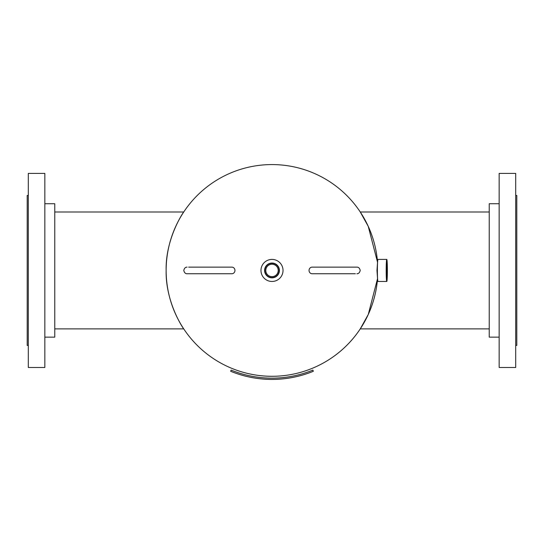 <?xml version="1.0" encoding="UTF-8"?>
<svg xmlns="http://www.w3.org/2000/svg" width="544" height="544" viewBox="0 0 544 544"><rect width="100%" height="100%" fill="white"/><g stroke="black" fill="none" stroke-linecap="round" stroke-linejoin="round"><path stroke-width="0.82" d="M489.233 328.882L360.264 328.882L368.281 314.446L377.55 278.569A105.862 105.862 0 0 1 377.543 278.603A105.862 105.862 0 0 0 377.55 278.569L377.57 278.569M377.536 262.167L377.543 262.276A105.862 105.862 0 0 1 377.55 262.303A105.862 105.862 0 0 0 377.543 262.276A105.862 105.862 0 0 1 377.55 262.303L368.24 226.352L360.264 211.997L489.233 211.997M310.842 171.958A105.862 105.862 0 0 0 183.736 211.997C183.593 211.772 165.41 238.476 166.138 270.409C165.43 302.573 183.641 329.14 183.736 328.882A105.862 105.862 0 0 0 186.17 332.398A105.862 105.862 0 0 1 210.038 184.606A105.862 105.862 0 0 1 377.543 262.276L376.978 270.436L377.543 278.603A105.862 105.862 0 0 1 186.17 332.398A105.862 105.862 0 0 0 377.536 278.712A105.862 105.862 0 0 1 333.962 356.272M233.158 368.914A105.862 105.862 0 0 0 272 376.298A105.862 105.862 0 0 1 233.158 368.914M272 263.031A7.412 7.412 0 0 0 264.588 270.436A7.412 7.412 0 0 0 272 277.848A7.412 7.412 0 0 0 279.412 270.436A7.412 7.412 0 0 0 272 263.031M272 263.31A7.126 7.126 0 0 0 264.874 270.436A7.126 7.126 0 0 0 272 277.569A7.126 7.126 0 0 0 279.126 270.436A7.126 7.126 0 0 0 272 263.31M272 264.234A6.202 6.202 0 0 0 265.798 270.436A6.202 6.202 0 0 0 272 276.638A6.202 6.202 0 0 0 278.202 270.436A6.202 6.202 0 0 0 272 264.234M272 281.466A11.03 11.03 0 0 0 283.03 270.436A11.03 11.03 0 0 0 272 259.413A11.03 11.03 0 0 0 260.97 270.436A11.03 11.03 0 0 0 272 281.466M386.777 263.031L386.777 263.031A7.412 0.394 90 0 0 386.383 270.436A7.412 0.394 90 0 0 386.777 277.848L386.777 277.848A7.412 0.394 90 0 0 387.172 270.436A7.412 0.394 90 0 0 386.777 263.031M386.777 281.466L377.964 281.466A11.03 0.592 90 0 1 377.38 270.436A11.03 0.592 90 0 1 377.964 259.413L386.777 259.413A11.03 0.592 90 0 0 386.186 270.436A11.03 0.592 90 0 0 386.777 281.466A11.03 0.592 90 0 0 387.369 270.436A11.03 0.592 90 0 0 386.777 259.413M54.767 211.997L183.736 211.997M54.767 328.882L183.736 328.882M44.846 203.728L54.767 203.728L54.767 337.151L44.846 337.151M28.302 360.087L28.302 367.479L44.846 367.479L44.846 173.4L28.302 173.4L28.302 360.087M28.302 195.452L27.2 195.452L27.2 345.42L28.302 345.42M499.154 337.151L489.233 337.151L489.233 203.728L499.154 203.728M515.698 360.087L515.698 173.4L499.154 173.4L499.154 367.479L515.698 367.479L515.698 360.087M515.698 345.42L516.8 345.42L516.8 195.452L515.698 195.452M357.014 273.707L356.905 273.748C358.55 273.788 359.652 272.68 360.216 270.436C359.659 268.185 358.557 267.084 356.905 267.131L312.134 267.131A3.305 3.087 90 0 0 309.046 270.436A3.305 3.087 90 0 0 312.134 273.748L355.368 273.748M313.337 371.28A108.984 108.984 0 0 1 230.663 371.28L231.146 370.104A107.712 107.712 0 0 0 312.854 370.104L313.337 371.28M187.095 267.131C185.45 267.084 184.341 268.185 183.784 270.436C184.341 272.694 185.45 273.795 187.095 273.748L231.866 273.748A3.305 3.087 -90 0 0 234.954 270.436A3.305 3.087 -90 0 0 231.866 267.131L188.632 267.131M355.368 267.131L356.905 267.131M188.632 273.748L187.095 273.748"/></g></svg>
